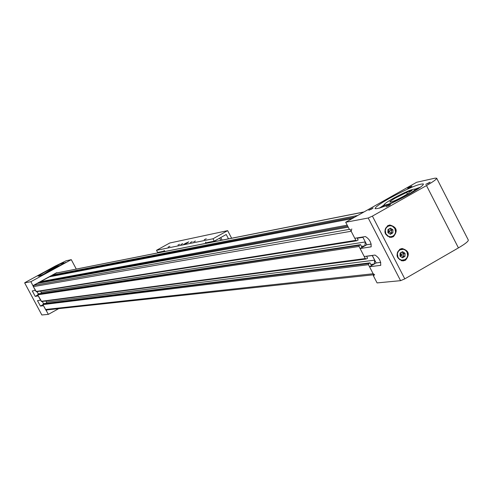 <?xml version="1.0" encoding="UTF-8"?>
<svg xmlns="http://www.w3.org/2000/svg" width="493" height="493" viewBox="0 0 493 493"><rect width="100%" height="100%" fill="white"/><g stroke="black" fill="none" stroke-linecap="round" stroke-linejoin="round"><path stroke-width="0.74" d="M351.786 228.925L351.152 231.248L355.854 240.337L356.649 240.794L358.165 240.011L357.08 237.909M362.386 237.047L362.916 237.318L365.307 241.946L364.851 245.841L362.016 247.455L360.562 244.645L359.354 245.329L359.04 246.488L365.288 258.56L366.059 259.016L367.593 258.227L366.539 256.2M372.166 255.442L374.717 260.144L374.261 264.038L371.432 265.659L369.984 262.855L368.782 263.539L368.468 264.704L373.152 273.757L374.668 274.663M370.816 264.464L374.261 264.038M366.595 256.298L372.326 255.522M46.324 303.3L46.471 302.141L45.861 300.995L46.471 302.141L374.717 260.144M46.478 309.968L45.535 309.493L42.922 304.619L43.791 303.614L369.984 262.855M361.449 246.352L364.851 245.841M52.591 276.191L52.511 275.076L56.405 273.023L363.988 211.947M40.605 282.785L40.506 281.639L49.547 276.795M36.414 291.751L33.302 286.636L33.666 285.379L37.542 283.364M357.246 238.236L362.916 237.318M41.092 293.434L41.233 292.349L40.562 291.092L41.233 292.349L365.307 241.946M41.646 301.55L37.684 294.826L38.546 293.822L360.562 244.645M428.867 183.051L425.712 184.382L430.13 182.133L428.867 183.051M389.15 205.47L386.031 206.783L390.462 204.515L389.15 205.47M371.827 208.946L368.807 210.221L373.127 208.009L371.827 208.946M410.706 187.032L407.656 188.332L408.913 187.426L411.963 186.132L410.706 187.032M387.738 225.708C383.116 231.402 384.257 235.297 391.165 237.392L393.402 236.695C398.024 230.952 396.853 227.063 389.901 225.024L387.738 225.708M390.129 237.386L390.869 236.991M399.866 249.23C395.275 254.838 396.366 258.726 403.138 260.908L405.517 260.193C410.102 254.542 408.993 250.654 402.171 248.521L399.866 249.23M402.029 260.865L402.763 260.507M379.363 208.169L384.004 205.02C386.629 205.334 393.975 202.222 406.059 195.715C412.173 192.215 415.217 190.015 415.205 189.115C412.499 188.862 405.172 191.956 393.223 198.402C387.116 201.89 384.047 204.102 384.01 205.033M409.27 194.18C390.481 204.299 379.08 209.124 375.068 208.65C375.142 207.196 379.912 203.769 389.378 198.365C407.847 188.406 419.192 183.606 423.419 183.969C423.462 185.35 418.748 188.751 409.27 194.18M364.228 256.514L360.1 248.54L371.093 246.851C371.414 242.538 369.516 239.105 365.412 236.554L354.794 238.285L350.221 229.442L349.475 229.572L345.692 222.257L416.677 182.268L434.968 178.176L436.669 178.207C436.706 179.206 433.316 181.664 426.482 185.578L372.406 216.113L404.79 278.865L400.575 280.671L377.083 282.914L373.318 275.636L374.082 275.556L369.528 266.75L380.67 265.339C380.99 261.074 379.092 257.648 374.976 255.06L364.228 256.514M400.575 280.671L368.216 218.005L345.692 222.257M380.775 262.381L376.165 262.948L372.277 255.423M362.743 236.985L366.761 244.756L360.1 248.54M376.165 262.948L369.528 266.75M415.186 189.078L420.486 187.143M373.94 275.279L373.318 275.636M436.669 178.207L468.307 240.029C468.486 241.293 465.195 243.918 458.428 247.899L404.79 278.865M368.216 218.005L372.406 216.113M401.265 249.094L400.464 248.934M389.002 225.628L388.17 225.492M371.26 244.078L366.761 244.756M403.619 196.226C396.082 200.287 391.491 202.229 389.846 202.044C389.864 201.464 391.775 200.084 395.596 197.903L409.51 191.019L412.111 190.458L409.344 192.097C409.344 192.664 407.44 194.039 403.619 196.226M409.874 191.722L409.51 191.019M407.391 193.928L406.707 192.597M379.924 207.991L384.121 205.242M415.303 189.3L420.005 187.5M417.411 189.281L415.611 189.91M384.324 205.636L381.687 207.374M392.933 229.8L390.456 228.16L387.936 229.596L387.886 232.665L390.364 234.298L392.884 232.869L392.933 229.8L391.633 230.015L389.581 228.66M389.932 234.015L391.584 233.078L391.633 230.015L388.663 231.519L391.584 233.078L392.884 232.869M387.892 232.024L388.663 231.519L388.909 233.343M389.076 228.949L388.663 231.519L387.911 230.884M405.043 253.291L402.571 251.664L400.057 253.106L400.008 256.175L402.479 257.802L404.993 256.36L405.043 253.291L403.724 253.47L401.727 252.151M402.005 257.488L403.675 256.526L403.724 253.47L400.754 254.967L403.675 256.526L404.993 256.36M400.02 255.46L400.754 254.967L401.012 256.835M401.16 252.478L400.754 254.967L400.039 254.363M59.296 264.149L60.676 263.496L59.296 264.149M37.591 275.988L38.959 275.34L37.591 275.988M42.38 275.026L43.772 274.373L42.38 275.026M64.349 263.04L65.754 262.381L64.349 263.04M48.406 270.072C42.262 273.455 38.984 275.488 38.565 276.172C39.822 276.148 44.949 273.726 53.947 268.907C60.097 265.517 63.363 263.49 63.745 262.831C62.445 262.88 57.33 265.289 48.406 270.072M37.77 294.987L35.237 296.373L38.275 295.923L40.568 300.212L37.468 300.644L40.438 306.085L43.513 305.722L48.376 314.361L58.722 308.649M35.237 296.373L32.267 290.925L35.323 290.414L30.893 281.688L71.269 259.651L76.286 269.073M71.269 259.651L66.087 260.809L55.216 266.078L25.901 282.064L24.65 282.865L30.893 281.688M24.65 282.865L41.85 314.984L48.376 314.361M46.052 310.461L47.063 309.906M57.237 272.857L56.67 272.703M70.419 270.238L69.273 270.466M57.471 272.808L56.535 272.765L32.994 285.626M46.274 310.436L47.285 309.881M42.176 301.482L43.667 303.682M38.399 293.902L36.926 291.665M43.865 274.102L49.59 270.269C55.358 267.181 58.661 265.622 59.493 265.598L59.049 266.029M57.262 266.565L46.293 272.586L57.361 266.75M206.259 238.772L204.25 239.678L206.259 238.772M192.239 241.675L190.292 242.55L192.239 241.675M195.425 241.015L193.675 241.804L195.425 241.015M182.774 243.628L180.869 244.491L182.774 243.628M169.925 246.29L168.076 247.129L169.925 246.29M179.643 244.275L177.955 245.046L179.643 244.275M186.835 243.141L183.223 244.774L185.183 243.48L188.794 241.853L186.835 243.141M207.3 242.538L214.245 241.151L226.238 234.495L228.518 238.846M165.161 251.43L164.027 250.481L164.138 251.633M206.894 243.141L205.612 242.125L205.692 243.382M207.276 242.55L207.251 243.074M214.245 241.151L212.994 238.772L156.497 250.315L157.624 252.447L163.331 251.307L163.836 251.689M156.497 250.315L169.765 243L227.649 230.644L231.624 238.23M227.649 230.644L212.994 238.772M225.794 234.742L220.34 237.768M227.421 239.068L228.358 238.544L226.312 234.637M222.133 240.116L220.852 237.663M217.943 239.099L214.369 241.262L208.681 242.26M214.56 241.619L214.369 241.262M208.305 242.47L208.49 242.827M220.796 240.381L219.705 238.298M162.9 251.874L162.727 251.553L157.735 252.545L157.908 252.866M162.727 251.553L163.078 251.356M157.735 252.545L158.08 252.354M187.137 242.975L185.091 244.053M187.531 242.747L184.69 244.245L187.537 242.747M43.107 303.99L368.782 263.539M42.922 304.619L368.468 264.704M45.535 309.493L373.152 273.757M56.085 273.122L363.797 212.058M52.511 275.076L357.721 215.478M52.332 275.704L354.874 217.086M49.275 276.844L352.218 218.584M40.506 281.639L347.195 225.172M40.327 282.267L347.707 226.151M37.258 283.413L348.212 227.137M33.666 285.379L349.364 229.356M33.302 286.636L351.152 231.248M35.915 291.517L355.854 240.337M37.869 294.198L359.354 245.329M37.684 294.826L359.04 246.488M41.159 301.315L365.288 258.56M458.428 247.899L426.482 185.578M371.241 246.71L370.791 246.968M380.836 265.179L380.349 265.456M385.853 233.818L388.429 236.313L390.709 236.769L392.933 236.135L394.659 234.52L395.54 232.265L394.955 228.647L392.391 226.151L390.105 225.689L387.88 226.324L386.155 227.932L385.273 230.194L385.853 233.818M389.304 237.238L390.881 236.991C395.115 235.808 396.508 232.992 395.072 228.555C396.489 233.01 395.09 235.814 390.881 236.991L387.825 236.301L385.594 233.935C384.158 229.528 385.526 226.712 389.704 225.504L392.798 226.176L395.059 228.555M397.987 257.34L399.533 259.201L401.666 260.181L405.049 259.626L406.762 258.012L407.643 255.75L407.058 252.133L405.517 250.271L403.385 249.292L400.002 249.84L398.282 251.455L397.401 253.716L397.987 257.34M407.169 252.059C408.586 256.57 407.15 259.38 402.861 260.495L399.885 259.768L397.722 257.451C396.286 252.964 397.703 250.148 401.961 249.002L404.969 249.704L407.156 252.04M42.965 304.699L40.438 306.085M373.676 274.767L46.385 309.974M352.316 218.522L49.436 276.795M348.194 227.094L37.425 283.364M356.649 240.794L36.359 291.757M366.059 259.016L41.591 301.556M401.493 248.62L402.171 248.521M389.125 225.153L389.901 225.024M415.205 189.115L415.815 190.304M384.029 205.063L384.632 206.24M387.43 225.899L388.989 225.628M395.072 228.555L392.81 226.176L389.704 225.504M401.24 260.692L402.861 260.495C407.169 259.373 408.611 256.557 407.175 252.046L404.981 249.711L401.961 249.002M374.52 261.826L375.518 261.697M399.737 249.304L401.339 249.088"/></g></svg>
